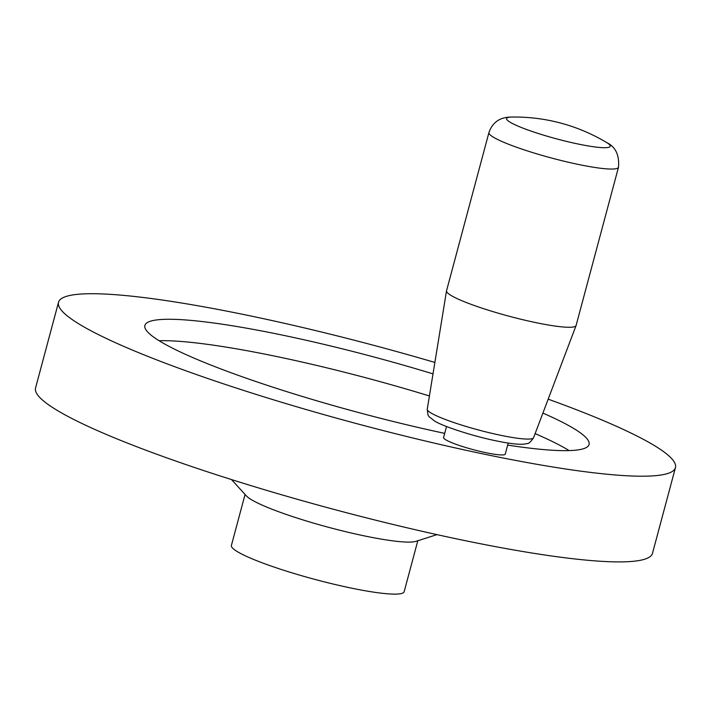 <?xml version="1.0" encoding="UTF-8"?>
<svg xmlns="http://www.w3.org/2000/svg" width="711" height="711" viewBox="0 0 711 711"><rect width="100%" height="100%" fill="white"/><g stroke="black" fill="none" stroke-linecap="round" stroke-linejoin="round"><path stroke-width="1.07" d="M436.981 534.628L415.935 541.347A89.417 11.207 -165 0 1 366.698 536.378A89.417 11.207 -165 0 1 246.397 495.914L231.519 479.578M417.81 540.742L404.15 591.721A89.417 11.207 -165 0 1 352.763 588.397A89.417 11.207 -165 0 1 231.404 545.435L245.064 494.456M548.172 399.164A319.355 40.029 -165 0 1 675.45 467.616A319.355 40.029 -165 0 1 491.905 455.742A319.355 40.029 -165 0 1 58.506 302.308A319.355 40.029 -165 0 1 242.051 314.182A319.355 40.029 -165 0 1 434.865 362.441M675.45 467.616L652.494 553.3A319.355 40.029 -165 0 1 468.949 541.435A319.355 40.029 -165 0 1 35.55 387.993L58.506 302.308M159.113 340.738A229.929 28.822 -165 0 1 271.291 355.42A229.929 28.822 -165 0 1 429.417 395.965M535.116 433.621A229.929 28.822 -165 0 1 569.111 450.596M444.695 433.372A229.929 28.822 -165 0 1 144.884 325.451A229.929 28.822 -165 0 1 277.032 334.001A229.929 28.822 -165 0 1 433.008 373.879M542.902 413.082A229.929 28.822 -165 0 1 589.081 444.473A229.929 28.822 -165 0 1 507.672 445.104M511.644 117.057C500.117 117.022 492.545 122.185 488.937 132.548L446.544 290.755A67.065 8.408 15 0 0 446.517 290.861A67.065 8.408 15 0 0 537.552 322.981A67.065 8.408 15 0 0 576.07 325.576A67.065 8.408 15 0 0 576.097 325.469L618.49 167.263C619.494 154.998 615.522 146.742 606.563 142.493A178.834 178.834 0 0 0 511.644 117.057A53.654 6.728 15 0 0 521.19 127.429A53.654 6.728 15 0 0 579.394 144.28A53.654 6.728 15 0 0 606.563 142.493M508.223 443.051L505.263 454.098A31.933 3.999 -165 0 1 486.911 452.907A31.933 3.999 -165 0 1 443.575 437.567L446.535 426.52M488.937 132.548A67.065 8.408 15 0 0 579.945 164.765A67.065 8.408 15 0 0 618.49 167.263M533.579 437.692C530.575 442.046 528.424 443.975 527.1 443.486C522.683 445.05 512.747 444.251 497.291 441.078C472.726 436.225 441.06 425.676 434.11 420.708C427.551 415.055 428.315 417.944 427.258 409.207A55.04 6.897 15 0 0 501.966 435.559A55.04 6.897 15 0 0 533.579 437.692L576.07 325.576M427.258 409.207L446.517 290.861"/></g></svg>

